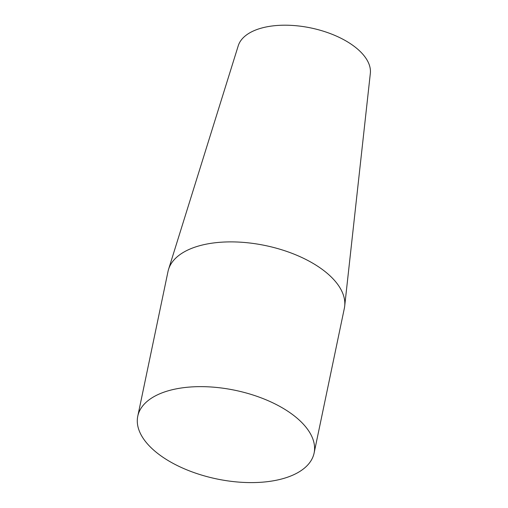<?xml version="1.0" encoding="UTF-8"?>
<svg xmlns="http://www.w3.org/2000/svg" width="508" height="508" viewBox="0 0 508 508"><rect width="100%" height="100%" fill="white"/><g stroke="black" fill="none" stroke-linecap="round" stroke-linejoin="round"><path stroke-width="0.76" d="M137.77 416.198L168.015 271.443A90.068 45.263 11.8 0 1 168.567 269.323L238.246 45.771A67.551 33.947 11.8 0 1 261.887 27.978A67.551 33.947 11.8 0 1 334.124 35.109A67.551 33.947 11.8 0 1 370.338 73.368L344.691 306.114A90.068 45.263 11.8 0 1 344.348 308.286L314.109 453.041A90.068 45.263 11.8 0 1 216.681 478.923A90.068 45.263 11.8 0 1 137.77 416.198A90.068 45.263 11.8 0 1 169.85 390.347A90.068 45.263 11.8 0 1 294.589 416.128A90.068 45.263 11.8 0 1 314.109 453.041M168.567 269.323A90.068 45.263 11.8 0 1 200.089 245.593A90.068 45.263 11.8 0 1 296.405 255.099A90.068 45.263 11.8 0 1 344.691 306.114"/></g></svg>
